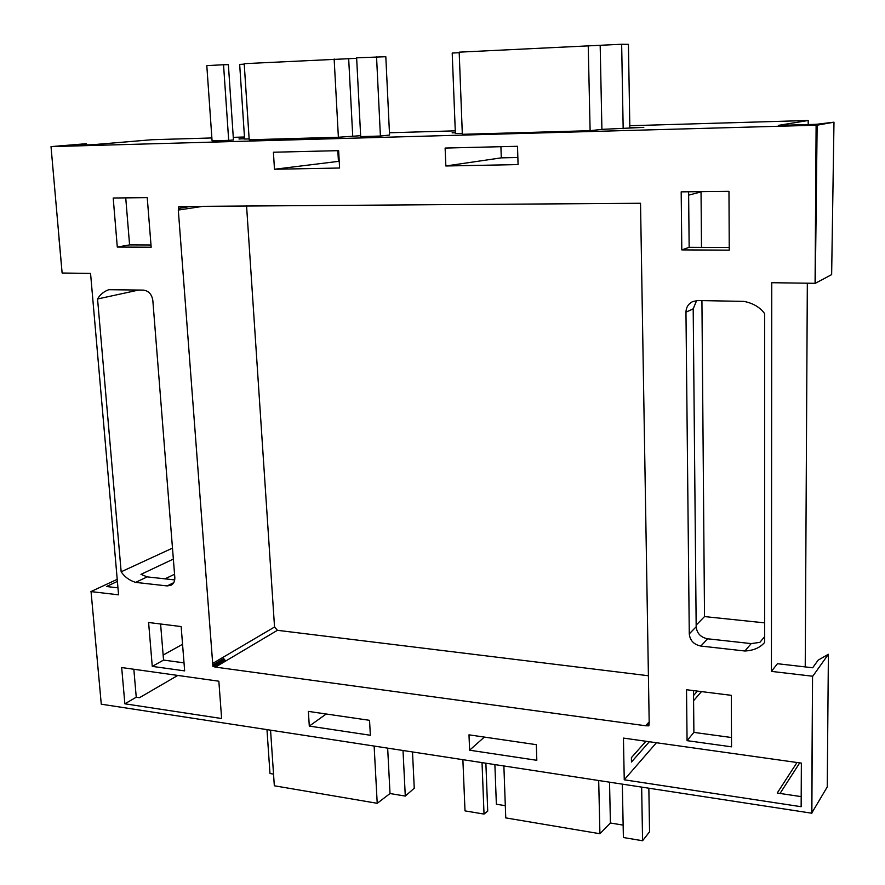 <?xml version="1.0" encoding="UTF-8"?>
<svg xmlns="http://www.w3.org/2000/svg" width="885" height="885" viewBox="0 0 885 885"><rect width="100%" height="100%" fill="white"/><g stroke="black" fill="none" stroke-linecap="round" stroke-linejoin="round"><path stroke-width="1.33" d="M239.027 139L244.57 138.668M452.191 132.883L455.344 132.606M629.843 127.584L643.804 127.374L601.911 129.365L590.118 130.703L462.335 134.31L459.182 52.16L621.657 44.25L623.173 128.756M452.18 132.695L455.355 132.783M485.876 763.213L487.724 811.125L484.029 814.078L465.012 810.881L462.877 759.684M641.658 787.108L642.576 840.75L649.557 831.789L648.849 788.214M642.576 840.75L623.383 837.52L622.332 784.143M623.14 825.108L610.407 823.006L599.919 833.736L505.755 817.895L503.875 765.967M505.313 805.693L496.363 804.211L494.881 764.585M403.018 750.491L405.286 796.08L390.019 793.535L377.22 803.303L274.328 785.78L270.556 730.169M273.531 774.098L269.98 773.512L266.971 729.616M405.286 796.08L414.257 788.225L412.498 751.951M610.407 823.006L609.533 782.185M599.919 833.736L598.691 780.515M484.029 814.078L482.026 762.616M390.019 793.535L387.663 748.135M377.22 803.303L374.134 746.066M629.843 127.772L628.416 44.338L621.657 44.25M462.302 133.336L455.377 133.535L452.213 53.056L459.204 52.691M239.016 138.834L244.592 138.845M228.695 140.361L212.079 140.826L206.802 65.623L223.54 64.749L228.695 140.361L233.452 139.963L228.374 64.638L223.54 64.749M380.406 136.047L360.682 136.611L356.633 57.824L385.816 56.717L389.555 135.04L380.406 136.047L376.545 56.784M244.238 64.162L239.669 64.395L244.603 139.022L249.139 138.901M356.655 58.321L244.205 63.665L249.194 139.786L338.38 137.252L360.637 135.704M334.143 58.985L338.38 137.252M348.679 58.742L352.717 135.925M588.226 45.434L590.118 130.703M600.174 45.367L601.911 129.365M133.834 669.248L136.246 697.225L139.465 697.701L177.808 675.432M801.19 796.622L777.218 793.037L796.998 762.505M780.028 793.458L799.708 762.881M629.81 125.725L808.215 120.493L778.335 125.393L816.18 124.32L833.98 122.185L831.646 274.615L815.306 283.311L771.753 282.713L771.421 671.394L812.552 676.217L811.667 813.193L827.243 786.953L828.393 654.269L818.16 660.144L812.662 667.766L777.439 663.706L771.421 671.394M211.88 137.96L151.999 139.719L92.184 144.753L67.36 145.461L79.993 144.41L80.048 145.096M86.453 144.919L86.343 143.702L79.993 144.41M117.959 587.839L106.465 586.512L117.395 581.401M811.667 813.193L101.277 704.194L91.055 591.6L118.568 594.831L90.558 273.41L62.127 273.022L51.02 146.622L86.343 143.702M91.055 591.6L101.277 704.194M51.02 146.622L817.143 125.183L833.98 122.185M233.275 137.341L244.47 137.009M389.444 132.761L455.277 130.836M190.541 206.404L178.493 208.473L178.372 206.869L180.982 206.482L640.53 203.273L649.192 722.713L648.871 725.844L645.652 725.766L649.181 721.872M223.794 660L225.044 660.166L223.695 658.595L223.794 660L212.909 666.438L215.442 667.113L645.652 725.766M212.909 666.438L178.305 210.055L203.107 206.305M178.493 208.473L178.305 210.055M338.645 150.649L273.41 152.231L274.483 169.256L339.586 168.017L338.645 150.649M517.504 146.291L445.122 148.049L445.852 165.982L518.079 164.599L517.504 146.291M468.995 734.838L469.614 750.203L536.819 760.303L536.332 744.672L468.995 734.838M308.378 711.396L309.296 726.087L370.35 735.269L369.543 720.324L308.378 711.396M135.637 582.385L167.121 585.925L170.96 585.295C173.692 583.779 174.976 581.168 174.81 577.44L152.828 300.446C151.811 294.262 148.636 290.811 143.315 290.103L108.711 289.705C103.7 291.608 99.983 294.705 97.56 298.975L121.156 571.798C124.641 576.943 129.464 580.471 135.637 582.385L147.175 576.887L140.969 574.354L173.349 559.088M685.964 312.195L689.271 633.87C690.012 640.552 693.873 644.612 700.854 646.05L744.882 651.006C753.566 650.541 760.149 647.676 764.64 642.422L764.618 313.611C759.927 307.228 753.024 303.157 743.92 301.387L697.834 300.524L692.723 301.564C688.375 303.743 686.118 307.283 685.964 312.195L693.198 308.843L696.174 626.768C696.926 633.406 700.743 637.421 707.624 638.793L751.199 643.605L759.861 642.366L764.64 636.669M152.264 666.383L184.655 670.885L181.148 626.569L148.603 622.498L152.264 666.383L163.548 660.077L184.014 662.865M117.296 247.059L151.169 247.225L147.242 197.632L113.203 198.008L117.296 247.059L129.586 244.902L150.992 244.99M728.975 191.348L681.184 191.857L681.804 249.902L729.251 250.145L728.975 191.348M731.309 695.333L686.528 689.736L687.07 740.656L731.541 746.829L731.309 695.333M801.146 806.711L801.367 763.113L623.438 738.09L624.246 779.796L801.146 806.711M124.862 703.807L221.626 718.531L218.849 681.207L121.676 667.544L124.862 703.807L136.246 697.225M182.343 206.47L179.699 206.858M223.695 658.595L212.798 665.022M649.103 723.565L647.245 725.623M225.044 660.166L214.17 666.615M817.143 125.183L815.306 283.311M812.552 676.217L811.866 813.226M58.996 238.507L62.127 273.022M624.246 779.796L656.416 742.736M469.614 750.203L484.36 737.083M812.751 676.251L828.393 654.269M90.923 591.589L117.218 579.332M309.296 726.087L326.222 714.007M97.56 298.975L138.779 290.026M121.156 571.798L172.486 548.136M445.852 165.982L501.286 157.851L517.858 157.497M500.91 146.7L501.286 157.851M274.483 169.256L339.22 161.269M337.838 150.66L338.424 161.291M246.572 205.962L274.538 627.011L277.414 630.308L648.451 675.753M805.228 666.903L807.33 283.2M808.193 124.553L808.215 120.493M147.175 576.887L174.699 579.918M687.07 740.656L693.895 732.393L731.497 737.526M693.486 690.61L693.895 732.393M696.628 300.557L693.198 308.843M681.804 249.902L689.149 247.324L729.229 247.49M688.607 191.78L689.149 247.324M160.594 624.002L163.548 660.077M649.325 741.73L631.47 762.029L631.392 757.66L645.906 741.254M125.736 197.864L129.586 244.902M701.927 300.601L704.515 616.579L764.64 622.863M701.042 191.647L701.495 247.369M182.553 644.291L163.139 655.055M696.152 625.153L704.515 616.579M165.03 578.856L174.555 574.232M816.114 125.205L815.085 283.311M215.442 667.113L277.414 630.308M274.538 627.011L212.411 663.584M167.121 585.925L173.725 582.673M744.882 651.006L751.199 643.605M700.854 646.05L707.624 638.793M689.271 633.87L696.174 626.768M693.53 695.521L697.402 691.096M688.641 195.143L701.042 191.923M701.473 691.605L693.586 700.71"/></g></svg>
